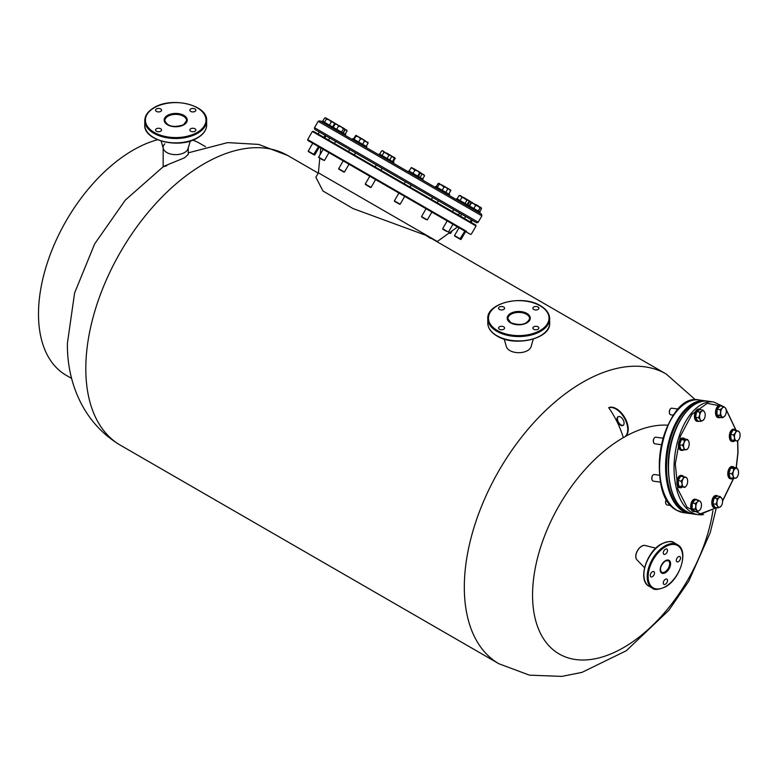 <?xml version="1.0" encoding="UTF-8"?>
<svg xmlns="http://www.w3.org/2000/svg" width="779" height="779" viewBox="0 0 779 779"><rect width="100%" height="100%" fill="white"/><g stroke="black" fill="none" stroke-linecap="round" stroke-linejoin="round"><path stroke-width="1.17" d="M620.532 416.989A5.015 2.902 -120 0 0 618.029 416.746A5.015 2.902 -120 0 0 617.26 420.767A5.015 2.902 -120 0 0 620.532 425.188A5.015 2.902 -120 0 0 623.044 425.431A5.015 2.902 -120 0 0 623.813 421.42A5.015 2.902 -120 0 0 620.532 416.989M618.273 416.629A5.015 2.902 -120 0 0 617.796 420.709A5.015 2.902 -120 0 0 621.009 424.915A5.015 2.902 -120 0 0 623.268 425.276M71.707 378.477L66.215 375.303A133.822 77.267 -60 0 1 45.698 268.064A133.822 77.267 -60 0 1 133.121 150.143A133.822 77.267 -60 0 1 157.572 139.733M637.134 560.013A8.365 4.83 -60 0 1 635.752 556.43A8.365 4.83 -60 0 1 641.672 546.186A8.365 4.83 -60 0 1 645.47 545.582M624.515 437.038A16.729 9.66 -120 0 0 624.758 436.902A16.729 9.66 -120 0 0 625.284 418.547A16.729 9.66 -120 0 0 609.188 407.427L608.72 407.699C615.274 417.135 620.133 427.106 623.307 437.623A128.681 74.287 120 0 0 532.563 595.078A128.681 74.287 120 0 0 614.972 652.101A128.681 74.287 120 0 0 712.921 510.664M667.837 425.207A128.681 74.287 120 0 0 625.527 436.367M192.803 140.152A133.822 77.267 -60 0 1 200.037 143.511L205.529 146.686M623.307 437.623L623.307 437.623A16.729 9.66 -120 0 0 624.281 437.175A16.729 9.66 -120 0 0 624.807 418.82A16.729 9.66 -120 0 0 608.72 407.699M665.402 554.151A3.009 1.743 120 0 0 667.369 551.493A3.009 1.743 120 0 0 666.902 549.088A3.009 1.743 120 0 0 665.402 549.234A3.009 1.743 120 0 0 663.435 551.883A3.009 1.743 120 0 0 663.893 554.297A3.009 1.743 120 0 0 665.402 554.151M678.412 561.659A3.009 1.743 120 0 0 680.379 559.01A3.009 1.743 120 0 0 679.921 556.596A3.009 1.743 120 0 0 678.412 556.742A3.009 1.743 120 0 0 676.445 559.4A3.009 1.743 120 0 0 676.902 561.815A3.009 1.743 120 0 0 678.412 561.659M665.402 584.201A3.009 1.743 120 0 0 667.369 581.543A3.009 1.743 120 0 0 666.902 579.128A3.009 1.743 120 0 0 665.402 579.284A3.009 1.743 120 0 0 663.435 581.932A3.009 1.743 120 0 0 663.893 584.347A3.009 1.743 120 0 0 665.402 584.201M652.393 576.684A3.009 1.743 120 0 0 654.36 574.035A3.009 1.743 120 0 0 653.893 571.62A3.009 1.743 120 0 0 652.393 571.767A3.009 1.743 120 0 0 650.426 574.425A3.009 1.743 120 0 0 650.884 576.83A3.009 1.743 120 0 0 652.393 576.684M644.545 567.696L636.93 559.809A8.365 4.83 -60 0 1 636.482 552.973A8.365 4.83 -60 0 1 641.74 546.225A8.365 4.83 -60 0 1 645.187 545.514L655.821 548.163M190.728 128.759A3.009 1.743 0 0 0 189.842 129.996A3.009 1.743 0 0 0 191.702 131.602A3.009 1.743 0 0 0 194.984 131.223A3.009 1.743 0 0 0 195.87 129.996A3.009 1.743 0 0 0 194.01 128.389A3.009 1.743 0 0 0 190.728 128.759M156.423 128.759A3.009 1.743 0 0 0 155.537 129.996A3.009 1.743 0 0 0 157.397 131.602A3.009 1.743 0 0 0 160.678 131.223A3.009 1.743 0 0 0 161.565 129.996A3.009 1.743 0 0 0 159.705 128.389A3.009 1.743 0 0 0 156.423 128.759M156.423 108.963A3.009 1.743 0 0 0 155.537 110.19A3.009 1.743 0 0 0 157.397 111.796A3.009 1.743 0 0 0 160.678 111.416A3.009 1.743 0 0 0 161.565 110.19A3.009 1.743 0 0 0 159.705 108.583A3.009 1.743 0 0 0 156.423 108.963M190.728 108.963A3.009 1.743 0 0 0 189.842 110.19A3.009 1.743 0 0 0 191.702 111.796A3.009 1.743 0 0 0 194.984 111.416A3.009 1.743 0 0 0 195.87 110.19A3.009 1.743 0 0 0 194.01 108.583A3.009 1.743 0 0 0 190.728 108.963M190.251 141.038L188.08 148.594A12.542 7.245 180 0 1 184.574 152.528A12.542 7.245 180 0 1 171.867 154.3A12.542 7.245 180 0 1 163.327 148.594L161.156 141.038M503.711 326.81A3.009 1.743 0 0 0 500.43 326.43A3.009 1.743 0 0 0 498.57 328.037A3.009 1.743 0 0 0 499.446 329.264A3.009 1.743 0 0 0 502.728 329.644A3.009 1.743 0 0 0 504.588 328.037A3.009 1.743 0 0 0 503.711 326.81M503.711 307.004A3.009 1.743 0 0 0 500.43 306.624A3.009 1.743 0 0 0 498.57 308.231A3.009 1.743 0 0 0 499.446 309.458A3.009 1.743 0 0 0 502.728 309.838A3.009 1.743 0 0 0 504.588 308.231A3.009 1.743 0 0 0 503.711 307.004M538.007 307.004A3.009 1.743 0 0 0 534.725 306.624A3.009 1.743 0 0 0 532.865 308.231A3.009 1.743 0 0 0 533.751 309.458A3.009 1.743 0 0 0 537.033 309.838A3.009 1.743 0 0 0 538.893 308.231A3.009 1.743 0 0 0 538.007 307.004M538.007 326.81A3.009 1.743 0 0 0 534.725 326.43A3.009 1.743 0 0 0 532.865 328.037A3.009 1.743 0 0 0 533.751 329.264A3.009 1.743 0 0 0 537.033 329.644A3.009 1.743 0 0 0 538.893 328.037A3.009 1.743 0 0 0 538.007 326.81M533.274 339.079L531.103 346.636A12.542 7.245 180 0 1 522.563 352.351A12.542 7.245 180 0 1 509.856 350.569A12.542 7.245 180 0 1 506.35 346.636L504.188 339.079M327.608 140.288L327.94 139.704L474.937 224.576L451.966 211.313L451.625 211.888M437.029 241.704L457.546 226.903L469.708 233.924L312.739 143.297L308.221 151.116L314.015 154.466L314.784 154.904L319.302 147.085L320.792 147.942L323.168 149.315L318.65 157.134L324.444 160.484L328.962 152.655L329.536 152.996L323.168 149.315M442.306 205.744L451.966 211.313M430.505 199.697L430.845 199.122L410.621 187.437L437.798 203.134L437.457 203.708M403.327 184.01L403.658 183.425L381.515 170.64L410.621 187.437L410.28 188.021M374.232 167.203L374.563 166.628L354.922 155.284L380.882 170.27L381.515 170.64L381.184 171.224M347.638 151.856L347.97 151.272L334.892 143.725L336.246 145.274L336.002 144.358M320.159 154.515L320.792 147.942L307.851 140.473L307.656 139.587L466.514 231.305M457.546 226.903L328.962 152.655M327.94 139.704L354.922 155.284L354.591 155.868M430.66 238.423L426.123 235.414L353.062 208.568L322.973 191.001L315.855 177.242L318.397 172.831L437.194 241.412L319.848 173.668M429.463 237.731L425.519 235.073M166.833 165.713C155.849 169.238 170.611 163.658 184.574 157.757L188.245 154.427L188.245 148M188.245 147.406A12.542 7.245 180 0 1 184.574 152.528A12.542 7.245 180 0 1 170.903 154.096A12.542 7.245 180 0 1 163.162 147.406A12.542 7.245 180 0 1 164.827 143.794M371.817 150.746L477.43 211.722M328.514 140.045L329.692 138.01L335.778 141.525L334.318 143.385M478.218 222.219L314.512 127.707L314.55 129.1L315.573 129.869L476.456 222.745L478.033 222.463L481.889 215.841L318.192 121.329L319.945 120.803L481.471 214.059L481.889 215.841M335.486 141.359L472.415 220.418L470.954 222.278M318.095 134.027L319.263 131.992L326.119 135.955L324.658 137.815M470.292 207.603L467.011 205.705L467.488 204.828L456.767 198.635L456.27 199.502M458.442 200.758L446.971 194.137M437.321 188.567L429.628 184.126M461.704 214.235L465.56 216.455L461.704 214.235L460.525 216.26M311.892 153.619L308.348 151.574L311.892 153.619M333.948 122.615L334.454 123.812L332.633 126.967M334.454 123.812L333.266 122.225L331.299 121.982L329.478 125.146M331.299 121.982L329.215 119.888L326.352 119.129L324.522 122.284M326.352 119.129L325.836 117.941L324.551 118.087L322.73 121.251M332.857 127.094L334.999 123.228L325.836 117.941L324.551 118.087M325.836 117.941L326.518 118.33M334.678 123.939L332.721 127.016L322.321 121.008L321.824 121.884M323.178 160.133L318.767 157.592L323.178 160.133M344.805 129.781L344.484 128.701L344.805 129.781L342.984 132.936M343.471 128.116L344.659 128.808L343.383 128.963L341.553 132.118M343.383 128.963L341.329 126.88L338.505 126.149L336.684 129.304M338.505 126.149L337.171 124.474L335.058 124.153L333.237 127.308M335.058 124.153L336.158 123.89M344.484 128.701L335.681 123.871M343.198 160.883L338.68 168.702L344.474 172.052L348.992 164.223M343.792 172.042L338.807 169.16L343.792 172.042M367.854 142.197L368.048 143.2L364.689 140.366L364.543 141.174L362.897 139.334L360.482 138.837L358.583 136.841L355.906 136.189L355.974 135.371M356.032 135.371L355.38 135.887L356.032 135.371L364.689 140.366L362.722 144.339M353.559 139.052L355.38 135.887M360.482 138.837L358.661 141.992M355.906 136.189L354.085 139.353M375.585 179.579L371.067 187.398L365.273 184.058L369.791 176.229M370.609 187.525L365.4 184.516L371.067 187.398M393.278 161.983L395.099 157.923L394.32 158.371L391.282 155.722L391.564 156.783L390.639 155.352L388.945 155.264L382.606 150.707L381.544 150.99L383.122 151.009L383.93 152.372L382.109 155.527M379.724 154.154L381.544 150.99M391.564 156.783L389.743 159.938M388.945 155.264L387.124 158.419M391.282 155.722L386.822 153.151L383.93 152.372M398.887 193.036L394.369 200.855L400.163 204.205L404.681 196.376M399.539 204.225L394.495 201.313L399.539 204.225M418.508 176.551L420.329 172.49L419.55 172.938L417.593 170.913L414.866 170.231L411.614 167.534M420.329 173.386L420.329 172.49L413.308 168.439L410.971 167.982L411.75 167.543M409.15 171.146L410.971 167.982M419.55 172.938L417.729 176.093M414.866 170.231L413.045 173.396M424.467 175.587L420.329 172.49M426.064 208.723L421.556 216.552L422.345 217.01L427.35 219.892L431.868 212.073M426.171 219.6L421.673 217L426.171 219.6M447.438 188.148L447.643 189.151L446.211 187.437L444.001 187.057L438.996 183.269L438.032 183.601L436.201 186.765M447.652 188.615L450.837 190.105L450.69 190.913L449.055 189.073L441.985 184.993L439.2 184.282L438.996 183.269L438.032 183.601M437.37 187.437L439.2 184.282M447.643 189.151L445.812 192.316M444.001 187.057L442.18 190.212M447.185 220.915L442.676 228.744L444.39 229.737L448.47 232.084L452.988 224.264M446.464 231.314L442.793 229.201L446.464 231.314M467.118 204.604L468.939 201.449L468.306 200.193L466.903 200.271L460.827 195.87L458.967 195.695L457.146 198.849M469.192 205.812L471.022 202.657L470.691 201.566L464.79 198.168L461.918 197.399L459.999 195.393L458.967 195.695M460.087 200.554L461.918 197.399M466.903 200.271L465.073 203.436M459.035 227.76L454.517 235.579L457.341 237.215L461.08 239.367L465.599 231.548L469.708 233.924L455.53 225.735M457.322 237.585L454.644 236.037L457.322 237.585M478.384 211.119L480.526 207.243L480.078 207.876L476.076 204.673L471.392 202.871L469.571 206.026M480.205 207.954L480.526 207.243L475.667 205.335L471.85 202.238L471.392 202.871L471.85 202.238M479.601 212.979L480.107 212.112L473.836 208.49L475.667 205.335M480.078 207.876L478.248 211.041M480.526 207.253L481.432 208.178M457.088 237.449L460.623 239.494L457.088 237.449M481.013 207.526L481.519 208.714L479.698 211.878M481.519 208.714L480.331 207.136M478.51 206.084L476.281 204.789M449.464 232.668L450.661 233.349L452.171 230.74M449.162 232.882L450.204 233.476L449.162 232.882M471.022 202.657L470.691 201.566L469.591 201.829L468.773 200.758M467.77 204.984L469.591 201.829M467.546 199.755L463.378 197.35M469.679 200.982L470.691 201.566M450.817 190.095L448.87 194.078M424.506 175.703L423.61 174.389L421.916 174.301L420.085 177.456M422.705 178.975L424.536 175.811M421.916 174.301L419.793 172.188M395.099 158.819L395.099 157.923L391.331 155.917M394.32 158.371L392.489 161.526M368.048 143.2L366.227 146.364M368.019 142.46L364.406 141.106M347.025 130.716L345.282 134.27M347.103 131.115L346.47 129.85L345.068 129.937L343.247 133.092M347.015 130.697L344.737 129.1M342.964 127.824L338.992 125.536M311.658 153.482L314.327 155.031L311.658 153.482M332.73 121.913L328.397 119.411M345.155 135.351L345.662 134.485L343.471 133.219L332.75 127.035L332.243 127.902M366.276 147.552L366.782 146.676L352.78 138.594L352.274 139.47M393.453 163.239L393.96 162.373L390.084 160.133L379.373 153.95L378.867 154.817M422.559 180.046L423.055 179.17L408.829 170.952L407.972 171.623M449.152 195.393L449.649 194.526L446.367 192.627L435.646 186.444L435.149 187.311M473.836 208.49L467.488 204.828M736.126 467.848L737.859 452.979L737.596 440.933M735.931 430.203L726.106 409.579M722.328 406.21L707.205 403.376L691.937 414.331L680.33 436.328L675.296 463.856L677.866 489.193L687.136 507.343L700.934 514.082L716.057 507.84M722.523 500.829L733.497 478.423M738.268 470.38A5.015 2.746 -82.1 0 1 738.541 472.795A5.015 2.746 -82.1 0 1 738.064 475.336A5.015 2.746 -82.1 0 1 737.012 477.284A5.015 2.746 -82.1 0 1 735.542 478.238L730.254 478.014L728.852 473.34L730.673 468.101L733.906 467.536L736.924 467.955L738.268 470.38A5.015 2.746 -82.1 0 0 738.044 469.776L738.015 469.727M736.856 477.459L735.542 478.238A5.015 2.746 -82.1 0 1 733.214 476.183L731.87 473.759L728.852 473.34M733.282 478.433L733.214 476.183A5.015 2.746 -82.1 0 1 733.419 471.227L733.691 468.52L730.673 468.101M731.87 473.759L733.419 471.227A5.015 2.746 -82.1 0 1 735.951 468.325L736.924 467.955M733.691 468.52L735.951 468.325A5.015 2.746 -82.1 0 1 738.044 469.776M732.922 466.64L732.094 466.533A6.193 3.389 97.9 0 0 727.79 473.262A6.193 3.389 97.9 0 0 730.4 478.793L731.238 478.91A6.193 3.389 -82.1 0 1 728.628 473.379A6.193 3.389 -82.1 0 1 732.922 466.64A6.193 3.389 -82.1 0 1 734.431 467.614M732.942 478.384A6.193 3.389 -82.1 0 1 731.238 478.91M733.594 434.916L735.464 432.783L736.048 430.466L738.219 431.03A5.015 2.746 -82.1 0 1 739.417 432.092A5.015 2.746 -82.1 0 1 739.592 432.433A5.015 2.746 -82.1 0 1 740.05 434.185A5.015 2.746 -82.1 0 1 739.125 439.103A5.015 2.746 -82.1 0 1 738.56 439.94A5.015 2.746 -82.1 0 1 736.369 440.856L731.179 439.882L736.369 440.856A5.015 2.746 -82.1 0 1 734.539 437.691L733.594 434.916L730.575 434.497L731.179 439.882M734.198 440.291L734.539 437.691A5.015 2.746 -82.1 0 1 735.464 432.783A5.015 2.746 -82.1 0 1 738.219 431.03L739.524 432.287M736.048 430.466L733.02 430.057L730.575 434.497M738.56 439.94L737.255 441.235M722.6 417.758L719.923 415.382L720.682 412.617L720.156 409.666L722.26 408.079A5.015 2.746 -82.1 0 1 723.691 407.174A5.015 2.746 -82.1 0 1 725.064 407.592L725.755 408.693L725.064 407.592A5.015 2.746 -82.1 0 1 725.785 408.624A5.015 2.746 -82.1 0 1 726.281 411.643A5.015 2.746 -82.1 0 1 724.743 416.122L722.6 417.758L719.582 417.349L716.904 414.973L717.138 409.248L720.059 405.898L723.078 406.317L725.064 407.592M724.743 416.122L724.743 416.122A5.015 2.746 -82.1 0 1 724.704 416.181A5.015 2.746 -82.1 0 1 721.909 416.658A5.015 2.746 -82.1 0 1 720.682 412.617A5.015 2.746 -82.1 0 1 722.26 408.079L723.078 406.317M719.923 415.382L716.904 414.973M720.156 409.666L717.138 409.248M678.382 409.102L671.751 408.186A3.35 1.831 97.9 0 0 670.446 408.829A3.35 1.831 97.9 0 0 670.067 409.394A3.35 1.831 97.9 0 0 669.755 413.844A3.35 1.831 97.9 0 0 670.836 414.817L673.494 415.178M670.349 408.956A3.009 1.646 97.9 0 0 670.252 409.063A3.009 1.646 97.9 0 0 669.911 409.559A3.009 1.646 97.9 0 0 669.628 413.571A3.009 1.646 97.9 0 0 669.697 413.698M698.578 417.729L699.746 414.983A5.015 2.746 -82.1 0 1 700.564 412.636A5.015 2.746 -82.1 0 1 701.879 411.137L702.824 410.036L699.805 409.618L696.621 411.643L695.55 417.31L697.672 420.962L700.691 421.381L700.272 419.638L698.578 417.729L695.55 417.31M702.824 410.036L704.528 411.945A5.015 2.746 -82.1 0 1 704.703 412.286A5.015 2.746 -82.1 0 1 705.053 416.609A5.015 2.746 -82.1 0 1 703.661 419.793A5.015 2.746 -82.1 0 1 702.921 420.456L703.875 419.355L702.921 420.456A5.015 2.746 -82.1 0 1 700.272 419.638A5.015 2.746 -82.1 0 1 699.746 414.983L699.639 412.052L701.879 411.137A5.015 2.746 -82.1 0 1 704.528 411.945L704.674 412.227M696.621 411.643L699.639 412.052M702.921 420.456L700.691 421.381M663.046 438.188L655.743 437.185A3.35 1.831 97.9 0 0 654.438 437.827A3.35 1.831 97.9 0 0 653.415 440.826A3.35 1.831 97.9 0 0 653.747 442.842A3.35 1.831 97.9 0 0 654.827 443.816L661.429 444.721M654.341 437.954A3.009 1.646 97.9 0 0 654.253 438.061A3.009 1.646 97.9 0 0 653.328 440.748A3.009 1.646 97.9 0 0 653.63 442.569A3.009 1.646 97.9 0 0 653.688 442.696M687.506 448.967L686.192 449.746A5.015 2.746 -82.1 0 1 683.874 447.691A5.015 2.746 -82.1 0 1 683.602 445.276A5.015 2.746 -82.1 0 1 684.079 442.735L684.342 440.028L681.323 439.609L679.502 444.848L680.914 449.522L683.933 449.941L683.874 447.691L682.521 445.267L684.079 442.735A5.015 2.746 -82.1 0 1 686.601 439.833L687.575 439.463L684.556 439.044L681.323 439.609M679.502 444.848L682.521 445.267M684.342 440.028L686.601 439.833A5.015 2.746 -82.1 0 1 688.694 441.284A5.015 2.746 -82.1 0 1 688.918 441.888A5.015 2.746 -82.1 0 1 688.714 446.844A5.015 2.746 -82.1 0 1 687.662 448.792A5.015 2.746 -82.1 0 1 686.192 449.746L683.933 449.941M687.575 439.463L688.918 441.888M659.677 475.278L654.194 474.528A3.35 1.831 97.9 0 0 652.89 475.171A3.35 1.831 97.9 0 0 652.198 480.176A3.35 1.831 97.9 0 0 652.315 480.409A3.35 1.831 97.9 0 0 653.279 481.149L660.689 482.172M652.792 475.287A3.009 1.646 97.9 0 0 652.695 475.394A3.009 1.646 97.9 0 0 652.072 479.903A3.009 1.646 97.9 0 0 652.14 480.039M683.592 476.66L685.773 477.215A5.015 2.746 -82.1 0 1 687.146 478.627A5.015 2.746 -82.1 0 1 687.604 480.38A5.015 2.746 -82.1 0 1 686.679 485.288A5.015 2.746 -82.1 0 1 686.114 486.125A5.015 2.746 -82.1 0 1 683.923 487.041A5.015 2.746 -82.1 0 1 682.725 485.979A5.015 2.746 -82.1 0 1 682.092 483.886L681.148 481.101L678.12 480.692L678.733 486.067L684.809 487.42L681.752 486.486L682.092 483.886A5.015 2.746 -82.1 0 1 683.017 478.968L683.592 476.66L680.573 476.242L678.12 480.692M678.733 486.067L681.752 486.486M681.148 481.101L683.017 478.968A5.015 2.746 -82.1 0 1 685.773 477.215L687.078 478.472M686.114 486.125L684.809 487.42M666.561 499.154A3.009 1.646 97.9 0 0 666.512 499.212L666.561 499.144A3.35 1.831 97.9 0 0 666.016 503.994A3.35 1.831 97.9 0 0 667.087 504.967L671.031 505.513M666.512 499.212A3.009 1.646 97.9 0 0 665.889 503.721A3.009 1.646 97.9 0 0 665.948 503.847M695.335 503.477L697.439 501.9L698.257 500.137L700.233 501.413A5.015 2.746 -82.1 0 1 700.954 502.436A5.015 2.746 -82.1 0 1 701.451 505.454A5.015 2.746 -82.1 0 1 699.922 509.943L699.873 509.992A5.015 2.746 -82.1 0 1 698.451 510.897A5.015 2.746 -82.1 0 1 697.078 510.479L695.102 509.203L692.073 508.784L694.751 511.16L697.78 511.579L697.078 510.479A5.015 2.746 -82.1 0 1 695.861 506.428L695.335 503.477L692.317 503.068L692.073 508.784M699.922 509.943L699.922 509.943A5.015 2.746 -82.1 0 1 699.873 509.992L697.78 511.579M698.257 500.137L695.228 499.719L692.317 503.068M695.102 509.203L695.861 506.428A5.015 2.746 -82.1 0 1 697.439 501.9A5.015 2.746 -82.1 0 1 700.233 501.413L700.934 502.504L700.233 501.413M718.034 507.859L717.615 506.126L715.911 504.217L717.089 501.462L716.982 498.541L719.212 497.615A5.015 2.746 -82.1 0 1 721.86 498.433A5.015 2.746 -82.1 0 1 722.036 498.774A5.015 2.746 -82.1 0 1 722.386 503.088A5.015 2.746 -82.1 0 1 721.568 505.435A5.015 2.746 -82.1 0 1 721.003 506.272A5.015 2.746 -82.1 0 1 720.263 506.934L718.034 507.859L715.015 507.441L712.892 503.799L713.963 498.122L717.138 496.096L720.166 496.515L722.016 498.716M720.263 506.934L721.218 505.834L720.263 506.934A5.015 2.746 -82.1 0 1 717.615 506.126A5.015 2.746 -82.1 0 1 717.089 501.462A5.015 2.746 -82.1 0 1 719.212 497.615L720.166 496.515M715.911 504.217L712.892 503.799M716.982 498.541L713.963 498.122M734.48 429.307L733.643 429.19A6.193 3.389 97.9 0 0 729.855 433.027A6.193 3.389 97.9 0 0 730.176 440.067A6.193 3.389 97.9 0 0 731.948 441.45L732.786 441.566A6.193 3.389 -82.1 0 1 731.004 440.184A6.193 3.389 -82.1 0 1 730.683 433.143A6.193 3.389 -82.1 0 1 734.48 429.307A6.193 3.389 -82.1 0 1 736.136 430.495M734.694 440.875A6.193 3.389 -82.1 0 1 732.786 441.566M720.663 405.489L719.835 405.372A6.193 3.389 97.9 0 0 719.241 405.392A6.193 3.389 97.9 0 0 715.57 411.575A6.193 3.389 97.9 0 0 718.141 417.641L718.968 417.748A6.193 3.389 -82.1 0 1 716.398 411.692A6.193 3.389 -82.1 0 1 720.069 405.499A6.193 3.389 -82.1 0 1 720.663 405.489A6.193 3.389 -82.1 0 1 721.909 406.151M720.351 417.447A6.193 3.389 -82.1 0 1 719.562 417.739A6.193 3.389 -82.1 0 1 718.968 417.748M699.581 409.16L698.753 409.043A6.193 3.389 97.9 0 0 695.637 411.273A6.193 3.389 97.9 0 0 694.537 417.593A6.193 3.389 97.9 0 0 697.059 421.303L697.887 421.42A6.193 3.389 -82.1 0 1 695.365 417.7A6.193 3.389 -82.1 0 1 696.475 411.39A6.193 3.389 -82.1 0 1 699.581 409.16A6.193 3.389 -82.1 0 1 700.749 409.744M699.172 421.166A6.193 3.389 -82.1 0 1 697.887 421.42M683.582 438.149L682.745 438.041A6.193 3.389 97.9 0 0 678.451 444.77A6.193 3.389 97.9 0 0 681.05 450.301L681.888 450.418A6.193 3.389 -82.1 0 1 679.278 444.887A6.193 3.389 -82.1 0 1 683.582 438.149A6.193 3.389 -82.1 0 1 685.082 439.122M683.592 449.892A6.193 3.389 -82.1 0 1 681.888 450.418M682.024 475.492L681.197 475.385A6.193 3.389 97.9 0 0 677.399 479.221A6.193 3.389 97.9 0 0 677.73 486.262A6.193 3.389 97.9 0 0 679.502 487.644L680.34 487.761A6.193 3.389 -82.1 0 1 678.558 486.378A6.193 3.389 -82.1 0 1 678.236 479.338A6.193 3.389 -82.1 0 1 682.024 475.492A6.193 3.389 -82.1 0 1 683.689 476.68M682.248 487.07A6.193 3.389 -82.1 0 1 680.34 487.761M695.842 499.31L695.004 499.193A6.193 3.389 97.9 0 0 694.42 499.203A6.193 3.389 97.9 0 0 690.739 505.396A6.193 3.389 97.9 0 0 693.32 511.452L694.147 511.569A6.193 3.389 -82.1 0 1 691.577 505.503A6.193 3.389 -82.1 0 1 695.248 499.32A6.193 3.389 -82.1 0 1 695.842 499.31A6.193 3.389 -82.1 0 1 697.078 499.972M695.52 511.267A6.193 3.389 -82.1 0 1 694.741 511.56A6.193 3.389 -82.1 0 1 694.147 511.569M716.923 495.639L716.086 495.522A6.193 3.389 97.9 0 0 712.98 497.752A6.193 3.389 97.9 0 0 711.87 504.071A6.193 3.389 97.9 0 0 714.401 507.791L715.229 507.908A6.193 3.389 -82.1 0 1 712.707 504.188A6.193 3.389 -82.1 0 1 713.817 497.869A6.193 3.389 -82.1 0 1 716.923 495.639A6.193 3.389 -82.1 0 1 718.082 496.233M716.514 507.655A6.193 3.389 -82.1 0 1 715.229 507.908M188.245 152.85L227.672 142.615L258.657 144.417L287.733 155.508A167.281 96.577 120 0 0 158.828 200.33A167.281 96.577 120 0 0 85.807 368.671A167.281 96.577 120 0 0 120.453 445.247L498.959 663.776L529.447 675.159L561.883 676.386L581.952 672.384L626.297 650.738L668.82 610.346L688.763 581.222L710.263 532.544L716.3 508.035M426.123 235.414L666.24 374.047A167.281 96.577 120 0 0 537.335 418.859A167.281 96.577 120 0 0 464.313 587.2A167.281 96.577 120 0 0 498.959 663.776M665.402 546.77A24.422 14.1 120 0 0 648.128 576.684A24.422 14.1 120 0 0 665.402 586.655A24.422 14.1 120 0 0 682.667 556.742A24.422 14.1 120 0 0 665.402 546.77M677.477 544.716C689.113 550.334 680.349 579.109 665.266 586.967C658.508 589.81 654.214 590.219 652.383 588.174A25.094 14.489 -60 0 1 648.537 568.066A25.094 14.489 -60 0 1 664.925 545.952A25.094 14.489 -60 0 1 677.477 544.716L674.166 542.797A25.094 14.489 120 0 0 661.614 544.044A25.094 14.489 120 0 0 645.226 566.158A25.094 14.489 120 0 0 649.073 586.256C637.436 580.647 646.19 551.873 661.283 544.005C668.061 541.162 672.355 540.753 674.166 542.797M643.873 574.493A24.422 14.1 -60 0 1 661.147 544.317M661.585 572.234A6.69 3.866 120 0 0 664.925 571.903A6.69 3.866 120 0 0 669.297 566.012A6.69 3.866 120 0 0 668.275 560.646L665.266 561.016C660.602 565.33 659.375 569.069 661.585 572.234M665.402 572.721A7.362 4.246 -60 0 1 660.193 569.722A7.362 4.246 -60 0 1 665.402 560.705A7.362 4.246 -60 0 1 670.602 563.714A7.362 4.246 -60 0 1 665.402 572.721M197.116 132.449A30.274 17.479 0 0 0 197.116 107.726A30.274 17.479 0 0 0 154.291 107.726A30.274 17.479 0 0 0 154.291 132.449A30.274 17.479 0 0 0 197.116 132.449M144.758 120.638C144.923 115.535 147.991 111.222 153.96 107.697C171.662 96.401 207.876 104.853 206.649 120.638A30.946 17.868 180 0 1 197.584 133.267A30.946 17.868 180 0 1 163.863 137.143A30.946 17.868 180 0 1 144.758 120.638L144.758 125.01A30.946 17.868 0 0 0 163.863 141.515A30.946 17.868 0 0 0 197.584 137.64A30.946 17.868 0 0 0 206.649 125.01C206.484 130.112 203.416 134.426 197.447 137.951C179.754 149.237 143.531 140.795 144.758 125.01M186.58 120.638A10.877 6.281 0 0 0 179.861 114.834A10.877 6.281 0 0 0 168.011 116.198A10.877 6.281 0 0 0 164.827 120.638C167.563 126.51 173.795 127.892 183.532 124.767L186.58 120.638M167.543 115.38A11.539 6.66 180 0 1 183.863 115.38A11.539 6.66 180 0 1 183.863 124.806A11.539 6.66 180 0 1 167.543 124.806A11.539 6.66 180 0 1 167.543 115.38M197.116 137.912A30.274 17.479 180 0 1 154.057 137.776M497.323 330.491A30.274 17.479 0 0 0 540.139 330.491A30.274 17.479 0 0 0 540.139 305.777A30.274 17.479 0 0 0 497.323 305.777A30.274 17.479 0 0 0 497.323 330.491M487.781 318.679C486.563 302.895 522.777 294.452 540.47 305.738C546.439 309.263 549.507 313.577 549.672 318.679A30.946 17.868 180 0 1 530.567 335.184A30.946 17.868 180 0 1 496.846 331.318A30.946 17.868 180 0 1 487.781 318.679L487.781 323.051A30.946 17.868 0 0 0 496.846 335.681A30.946 17.868 0 0 0 530.567 339.556A30.946 17.868 0 0 0 549.672 323.051C550.899 338.836 514.685 347.278 496.983 335.992C491.013 332.467 487.946 328.154 487.781 323.051M540.373 335.817A30.274 17.479 180 0 1 497.323 335.953M529.603 318.679A10.877 6.281 0 0 0 526.419 314.239A10.877 6.281 0 0 0 514.568 312.885A10.877 6.281 0 0 0 507.859 318.679L510.897 322.818C520.635 325.934 526.867 324.551 529.603 318.679M526.886 313.421A11.539 6.66 180 0 1 526.886 322.847A11.539 6.66 180 0 1 510.566 322.847A11.539 6.66 180 0 1 510.566 313.421A11.539 6.66 180 0 1 526.886 313.421M460.876 216.465L475.813 225.082L476.037 225.988L312.34 131.476L313.538 131.388L474.937 224.576L471.529 222.609L471.198 223.193M463.476 218.733L463.807 218.149L461.11 216.591L460.769 217.175M458.792 226.845L456.085 225.287M701.791 401.458A56.205 30.8 97.9 0 0 667.866 450.408A56.205 30.8 97.9 0 0 683.845 510.654A56.205 30.8 97.9 0 0 686.542 511.949M683.115 511.219A56.877 31.16 -82.1 0 1 667.593 446.747A56.877 31.16 -82.1 0 1 705.199 400.815A56.877 31.16 -82.1 0 1 706.631 401.068L699.104 399.968A56.877 31.16 97.9 0 0 661.498 445.909A56.877 31.16 97.9 0 0 677.019 510.372A56.877 31.16 97.9 0 0 683.553 512.65L689.649 513.497A56.877 31.16 -82.1 0 1 683.115 511.219M665.11 495.824A56.205 30.8 -82.1 0 1 676.785 411.176M424.594 192.803L472.123 220.253M723.662 406.638L713.652 401.983A56.877 31.16 97.9 0 0 708.218 402.091A56.877 31.16 97.9 0 0 674.137 463.836A56.877 31.16 97.9 0 0 698.111 514.656A56.877 31.16 97.9 0 0 703.544 514.549M692.56 513.897C676.201 509.31 668.09 492.338 668.216 462.96C669.044 429.57 689.172 397.65 708.111 401.214A56.877 31.16 97.9 0 0 702.668 401.321A56.877 31.16 97.9 0 0 668.586 463.077A56.877 31.16 97.9 0 0 692.56 513.897L698.111 514.656L716.699 507.674M287.733 155.508L318.231 173.123M163.765 166.248L125.312 200.106L94.697 243.817L74.609 292.943L67.432 343.062C66.702 379.47 81.474 422.169 120.453 445.247M695.491 399.841L666.24 374.047M652.383 588.174L649.073 586.256M206.649 120.638L206.649 125.01M549.672 318.679L549.672 323.051M324.132 138.282L324.463 137.708M324.901 138.73L325.233 138.146M470.428 222.745L470.759 222.171M458.578 215.91L458.919 215.325M334.561 144.3L334.892 143.725M312.34 131.476L307.656 139.587M318.397 172.831L319.809 158.195M476.037 225.988L471.353 234.099L470.497 234.372L465.599 231.548M317.18 134.27L317.511 133.686M683.553 512.65L676.854 510.323C642.977 494.509 663.416 391.691 699.104 399.968M691.109 513.634L689.649 513.497M163.162 166.657L163.162 148M314.512 127.707L318.192 121.329M325.057 135.342L323.889 137.367M318.533 146.637L313.557 154.583M334.23 122.78L334.366 123.267M325.554 117.775L325.067 117.902M355.516 152.927L354.348 154.953M349.722 149.578L348.554 151.613M382.109 168.274L380.941 170.309M376.315 164.934L375.137 166.959M405.411 181.731L404.243 183.756M411.205 185.081L410.036 187.106M432.588 197.428L431.42 199.453M438.382 200.768L437.214 202.803M453.709 209.619L452.541 211.645M459.513 212.969L458.334 214.994M468.685 200.407L468.851 201.031M465.56 216.455L464.391 218.49M471.353 219.805L470.185 221.83M464.829 231.1L459.853 239.046M342.964 134.085L343.471 133.219M362.995 145.654L363.501 144.787M389.588 161.01L390.094 160.143M418.693 177.807L419.19 176.94M445.87 193.504L446.367 192.627M468.121 206.347L468.617 205.481M478.832 212.531L479.338 211.664M458.685 214.4L459.931 213.407M736.262 467.867L737.995 452.911L737.742 440.807M736.184 430.505L725.814 408.693M733.652 478.413L722.542 501.179M708.111 401.214L713.652 401.983M737.012 477.284L736.593 477.77M687.662 448.792L687.244 449.279"/></g></svg>
